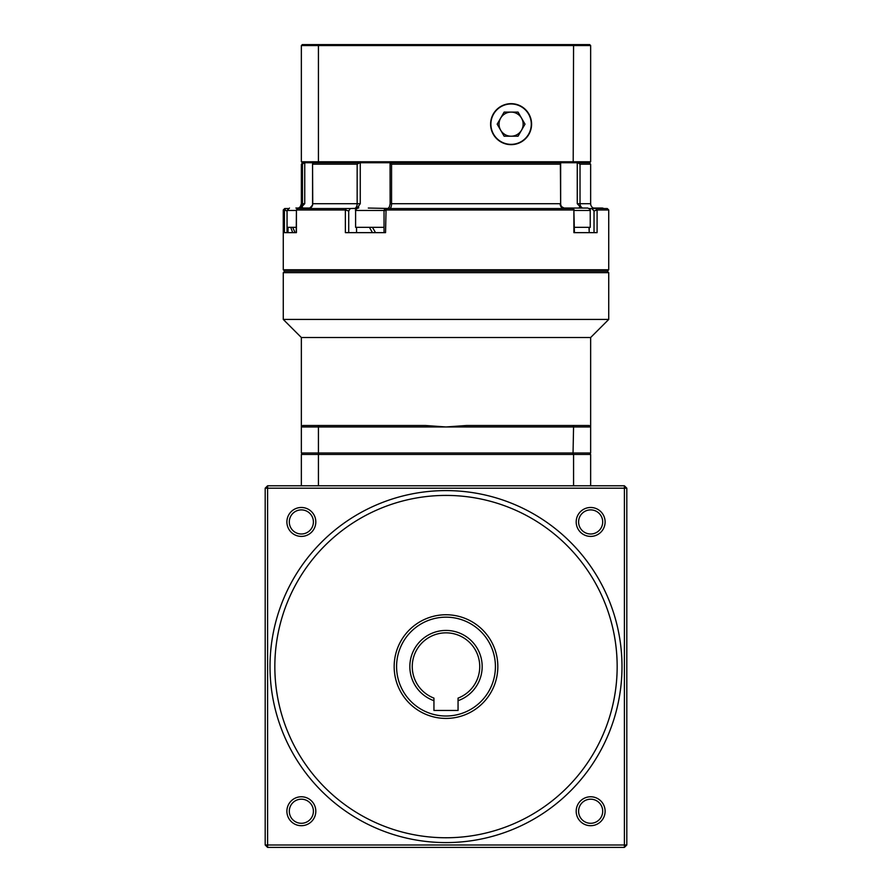 <?xml version="1.0" encoding="UTF-8"?>
<svg xmlns="http://www.w3.org/2000/svg" width="892" height="892" viewBox="0 0 892 892"><rect width="100%" height="100%" fill="white"/><g stroke="black" fill="none" stroke-linecap="round" stroke-linejoin="round"><path stroke-width="1.34" d="M396.583 666.592A49.417 49.417 0 0 0 446 716.008A49.417 49.417 0 0 0 495.417 666.592A49.417 49.417 0 0 0 446 617.164A49.417 49.417 0 0 0 396.583 666.592M497.836 666.592A51.836 51.836 0 0 1 446 718.417A51.836 51.836 0 0 1 394.164 666.592A51.836 51.836 0 0 1 446 614.755A51.836 51.836 0 0 1 497.836 666.592M409.841 666.592A36.159 36.159 0 0 1 446 630.432A36.159 36.159 0 0 1 458.053 700.688L458.053 698.113A33.751 33.751 0 0 0 446 632.841A33.751 33.751 0 0 0 433.947 698.113L433.947 700.688A36.159 36.159 0 0 1 409.841 666.592M621.992 666.592A175.992 175.992 0 0 1 446 842.583A175.992 175.992 0 0 1 270.008 666.592A175.992 175.992 0 0 1 446 490.6A175.992 175.992 0 0 1 621.992 666.592A175.992 175.992 0 0 0 446 490.6A175.992 175.992 0 0 0 270.008 666.592M576.187 811.241A14.462 14.462 0 0 1 590.649 796.768A14.462 14.462 0 0 1 605.111 811.241A14.462 14.462 0 0 1 590.649 825.702A14.462 14.462 0 0 1 576.187 811.241M602.702 811.241A12.053 12.053 0 0 0 590.649 799.187A12.053 12.053 0 0 0 578.596 811.241A12.053 12.053 0 0 0 590.649 823.294A12.053 12.053 0 0 0 602.702 811.241M286.889 811.241A14.462 14.462 0 0 1 301.351 796.768A14.462 14.462 0 0 1 315.813 811.241A14.462 14.462 0 0 1 301.351 825.702A14.462 14.462 0 0 1 286.889 811.241M313.404 811.241A12.053 12.053 0 0 0 301.351 799.187A12.053 12.053 0 0 0 289.298 811.241A12.053 12.053 0 0 0 301.351 823.294A12.053 12.053 0 0 0 313.404 811.241M576.187 521.943A14.462 14.462 0 0 1 590.649 507.481A14.462 14.462 0 0 1 605.111 521.943A14.462 14.462 0 0 1 590.649 536.404A14.462 14.462 0 0 1 576.187 521.943M602.702 521.943A12.053 12.053 0 0 0 590.649 509.889A12.053 12.053 0 0 0 578.596 521.943A12.053 12.053 0 0 0 590.649 533.996A12.053 12.053 0 0 0 602.702 521.943M286.889 521.943A14.462 14.462 0 0 1 301.351 507.481A14.462 14.462 0 0 1 315.813 521.943A14.462 14.462 0 0 1 301.351 536.404A14.462 14.462 0 0 1 286.889 521.943M313.404 521.943A12.053 12.053 0 0 0 301.351 509.889A12.053 12.053 0 0 0 289.298 521.943A12.053 12.053 0 0 0 301.351 533.996A12.053 12.053 0 0 0 313.404 521.943M301.351 485.783L301.351 454.441L590.649 454.441L590.649 485.783M573.567 454.441L573.567 485.783M318.433 454.441L318.433 485.783M267.6 485.783L624.4 485.783L626.808 488.192L626.808 844.992L624.4 847.4L267.6 847.4L267.6 844.992L624.4 844.992L624.4 488.192L267.6 488.192L267.6 844.992L265.192 844.992L265.192 488.192L267.6 488.192L267.6 485.783L265.192 488.192M624.4 847.4L624.4 844.992L626.808 844.992M624.4 485.783L624.4 488.192L626.808 488.192M265.192 844.992L267.6 847.4M433.947 700.688L433.947 710.467L458.053 710.467L458.053 700.688M318.979 454.441L318.433 452.991L590.649 452.991L589.199 454.441M302.801 454.441L301.351 452.991L318.433 452.991L318.433 426.956L301.351 426.956L302.801 425.506L318.979 425.506L318.433 426.956L446 426.956L466.404 425.506L573.021 425.506L573.567 426.956L446 426.956L425.595 425.506L318.979 425.506M573.021 454.441L573.567 426.956L590.649 426.956L590.649 452.991M573.021 425.506L589.199 425.506L590.649 426.956L590.649 337.51L608.734 319.436L283.266 319.436L301.351 337.51L301.351 452.991M385.021 208.538L386.08 208.538L385.556 232.645L345.371 232.645L345.36 209.977L346.286 208.538L297.605 208.538L296.423 209.977L296.423 232.645L284.414 232.645L284.414 209.977L283.266 209.977L283.266 269.774L284.715 271.213L607.285 271.213L284.715 271.213L283.266 272.662L283.266 319.436M589.266 208.538L607.285 208.538L608.734 209.977L608.734 269.774L607.285 271.213L608.734 272.662L608.734 319.436M608.734 272.662L283.266 272.662M590.649 337.51L301.351 337.51M293.1 232.645L295.074 232.645L292.699 232.645L290.747 227.337M564.948 208.538L561.715 206.732A4.817 4.817 0 0 1 560.655 203.71L560.354 162.734M388.031 208.538L389.458 206.754L390.127 203.71L390.072 162.734L391.566 164.173L391.566 203.71L560.143 203.71A4.817 3.802 -90 0 0 563.956 208.538M594.027 232.645L594.027 210.98L591.731 208.538L595.466 208.538A4.817 4.817 0 0 1 590.649 203.71L590.649 164.173L580.023 164.173L580.023 203.71A4.817 4.471 -90 0 0 582.543 208.048M581.361 208.048L577.258 203.71L590.649 203.71M299.768 208.048A4.817 4.783 -90 0 0 302.466 203.71L302.466 164.173L301.351 164.173L301.351 203.71L304.752 203.71L300.448 208.048M313.237 162.734L312.557 163.994L312.557 203.71L360.257 203.71L357.023 208.26M356.912 208.315L350.288 208.538L348.716 210.98L348.716 232.645M307.796 208.538L309.68 208.126C312.256 205.684 313.215 204.212 312.557 203.71M302.466 164.173L304.183 162.734M312.557 163.994L312.746 203.71A4.817 4.438 -90 0 1 308.309 208.538M283.266 209.977L284.715 208.538L288.038 208.538L285.853 208.538L284.414 209.977L287.023 210.98L287.023 232.645L292.699 232.645M292.699 227.337L295.074 232.645L296.233 232.645L296.423 209.977L345.36 209.977L348.716 210.98M354.191 208.538A4.817 2.966 -90 0 0 357.157 203.71L357.157 164.173L359.799 162.734M346.286 208.538L350.288 208.538M372.466 227.337L375.532 232.645L384.039 232.645L384.039 210.635L384.742 208.538M384.184 210.98L385.556 209.977L573.879 209.977L572.764 208.538L571.672 208.538M560.655 203.71L560.655 163.671M577.826 162.734L580.023 164.173M595.733 208.538L597.094 209.977L597.094 232.645L573.891 232.645L573.879 209.977L574.403 232.645L589.266 232.645L588.976 227.337M594.027 210.98L597.094 209.977L608.734 209.977M560.143 164.173L391.566 164.173M386.08 208.538L572.764 208.538M357.157 164.173L312.746 164.173M589.199 162.734L590.649 164.173M283.266 269.774L608.734 269.774M590.649 161.764L589.679 162.734L318.801 162.734L318.433 161.764L590.649 161.764L590.649 45.559L589.679 44.6L573.199 44.6L573.567 45.559L318.433 45.559L318.801 44.6L573.199 44.6M318.801 162.734L302.321 162.734L301.351 161.764L318.433 161.764L318.433 45.559L301.351 45.559L302.321 44.6L318.801 44.6M573.199 162.734L573.567 45.559L590.649 45.559M531.587 124.155A20.494 20.494 0 0 0 511.094 103.662A20.494 20.494 0 0 0 490.6 124.155A20.494 20.494 0 0 0 511.094 144.649A20.494 20.494 0 0 0 531.587 124.155M301.351 161.764L301.351 45.559M368.296 208.048L388.299 208.472M384.039 227.337L355.596 227.337L355.596 210.467C355.072 209.955 355.875 209.152 358.004 208.048M372.466 232.645L369.411 227.337M356.555 227.337L356.555 232.645M295.888 208.048L309.836 208.048L295.888 208.048M296.233 227.337L287.079 227.337L287.079 210.467L289.487 208.048M589.266 227.337L589.199 229.991M593.37 208.048L602.022 208.048M563.22 208.048L587.817 208.048L563.22 208.048M574.403 210.467L590.236 210.467L590.236 227.337L574.403 227.337M500.657 130.187A12.053 12.053 0 0 0 521.53 130.187A12.053 12.053 0 0 0 511.094 112.102A12.053 12.053 0 0 0 500.657 130.187M518.051 112.102L504.136 112.102L497.178 124.155L504.136 136.208L518.051 136.208L525.009 124.155L518.051 112.102M500.992 141.65A20.193 20.193 0 0 0 528.577 134.257A20.193 20.193 0 0 0 521.184 106.672A20.193 20.193 0 0 0 493.599 114.064A20.193 20.193 0 0 0 500.992 141.65M274.836 666.592A171.164 171.164 0 0 0 446 837.755A171.164 171.164 0 0 0 617.164 666.592A171.164 171.164 0 0 0 446 495.417A171.164 171.164 0 0 0 274.836 666.592M390.072 203.71L391.566 203.71A4.817 1.817 -90 0 1 389.759 208.538M304.752 162.734L304.752 203.71M360.257 162.734L360.257 203.71M302.377 208.048L302.377 206.754M358.617 208.048L358.617 206.754M577.258 203.71L577.258 162.734M579.544 208.048L579.544 206.754M384.084 210.467L355.596 210.467M296.233 210.467L287.079 210.467M301.351 203.71L300.336 206.665L298.63 208.048M297.605 208.538L296.244 210.033M573.155 208.538L574.37 210.122M302.801 162.734L301.351 164.173M288.038 227.337L288.038 232.645M603.962 208.538L602.513 208.048M590.236 210.467C590.76 209.955 589.958 209.152 587.817 208.048"/></g></svg>

